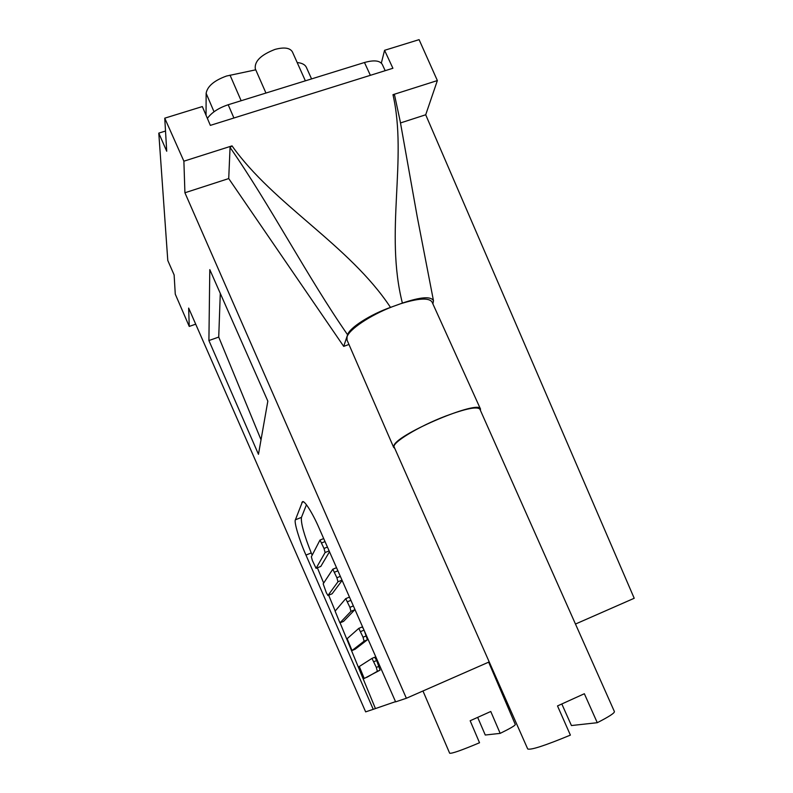 <?xml version="1.0" encoding="UTF-8"?>
<svg xmlns="http://www.w3.org/2000/svg" width="793" height="793" viewBox="0 0 793 793"><rect width="100%" height="100%" fill="white"/><g stroke="black" fill="none" stroke-linecap="round" stroke-linejoin="round"><path stroke-width="1.19" d="M232.032 145.872C273.585 204.594 349.336 245.106 390.493 307.387C370.39 314.474 349.515 327.767 347.592 334.765C307.644 277.362 270.086 204.951 230.059 147.439L232.032 145.872L183.887 161.187L164.746 118.177L202.334 106.569L210.353 125.373L392.912 68.267L384.565 50.316L419.091 39.65L437.369 80.569L392.971 94.684L394.498 95.101M394.736 448.303L393.655 447.371L347.007 339.989L347.027 336.926C349.069 329.452 370.123 315.247 392.416 306.693L390.493 307.387M432.889 303.888L433.484 300.765C431.085 296.126 420.716 296.899 402.388 303.095L400.475 303.788C418.585 298.168 429.102 297.583 432.046 302.034L480.459 408.98L480.429 410.407M402.388 303.095C384.436 232.24 407.721 159.324 392.971 94.684M384.565 50.316L381.334 63.083M195.702 324.168L189.249 326.429L175.273 294.163L174.123 274.933L167.789 260.481L158.788 133.125L166.718 151.235L164.746 118.177M207.726 117.909L207.231 118.058M393.655 447.371L394.091 445.16C399.186 433.047 479.686 399.404 480.459 408.98M230.059 147.439L228.721 178.574L184.918 192.768L406.373 698.266L395.618 701.855L319.073 528.079C312.809 513.458 304.254 499.768 302.45 501.741L295.412 519.782C293.777 521.685 299.526 540.786 305.959 555.08L373.245 709.329L365.652 711.866L188.655 308.09L189.249 326.429M183.887 161.187L184.918 192.768M437.369 80.569L425.702 114.777L400.524 122.935M208.906 340.554L258.468 454.31L267.836 401.139L209.798 269.63L208.906 340.554L218.729 337.075L261.026 439.778M575.47 624.051L634.212 598.269L425.702 114.777M347.592 334.765L343.706 346.382L228.721 178.574M348.95 344.469L343.706 346.382M392.416 306.693L400.475 303.788M158.788 133.125L165.509 131.033M489.202 661.917L406.373 698.266M373.245 709.329L395.529 701.646M306.445 504.754L301.459 517.393C300.745 522.914 304.006 534.769 311.243 552.949L312.174 555.189M317.378 567.808L323.673 583.073M328.669 595.196L335.201 611.026M340.068 622.832L375.357 708.397M220.285 293.38L218.729 337.075M363.382 628.68L362.133 626.966L358.823 628.363M355.125 649.229L352.023 650.547L364.076 641.18L363.065 637.245L358.793 628.373L347.146 638.682L352.023 650.547L355.125 649.229L367.427 639.763L364.423 631.04M332.138 593.749L342.13 580.436M320.808 566.4L329.501 551.75M343.567 621.365L354.967 609.559M366.762 677.371L377.339 671.324L376.348 667.438L371.976 658.398L359.298 666.497L364.235 678.461L380.065 670.144L376.685 660.51L374.702 657.228L371.996 658.388M312.383 560.522L316.07 568.343L325.1 552.523L324.01 548.449L319.995 540.053L311.352 556.775L312.383 560.522M326.31 592.688L327.945 595.493L337.967 581.775L336.896 577.75L332.802 569.205L323.177 583.826L326.31 592.688M339.949 622.872L350.952 611.334L349.911 607.349L345.728 598.646L335.112 611.135L339.929 622.892L343.617 621.335M371.976 658.398L374.702 657.228M488.647 662.155L515.301 724.505C515.311 725.466 510.266 728.43 500.175 733.376L490.768 711.49L470.16 720.748L479.527 742.754C461.476 750.347 451.514 753.826 449.651 753.201L422.966 690.981M500.175 733.376L485.266 735.022L477.703 717.457M206.051 115.282L206.13 93.316C207.379 86.268 214.179 80.509 226.52 76.029L255.752 69.824M297.177 62.538C302.004 63.004 305.087 64.63 306.405 67.425L311.56 78.903M207.379 118.415C211.582 112.556 218.521 107.997 228.196 104.745L364.473 62.508C373.959 59.862 379.906 60.506 382.305 64.451L385.19 70.686M584.352 693.736L557.509 705.929L570.385 735.111C544.92 745.658 530.695 750.277 527.702 748.949L394.22 447.143C391.157 443.109 418.496 426.376 445.745 416.038C465.927 408.544 477.317 406.274 479.914 409.238L614.406 711.579C614.664 713.016 608.955 716.723 597.278 722.701L584.352 693.736M597.278 722.701L571.436 725.545L561.85 704.055M305.364 80.827L292.399 51.872C289.96 47.798 284.162 46.975 275.012 49.404C260.917 54.856 254.345 61.319 255.296 68.803L265.952 93.049M305.959 555.08L311.243 552.949M301.885 502.445L303.432 501.84M295.412 519.782L301.459 517.393M327.975 595.464L332.208 593.719M363.065 637.245L366.416 635.827M360.696 631.545L364.027 630.138M377.339 671.324L380.065 670.144M350.952 611.334L354.917 609.678M345.778 598.636L349.475 597.099L345.728 598.646M364.076 641.18L367.427 639.763M336.896 577.75L340.336 576.342M334.577 572.159L337.897 570.811M324.01 548.449L327.44 547.061M325.1 552.523L329.125 550.897M349.911 607.349L353.361 605.921M332.862 569.196L336.529 567.709L332.802 569.205M373.949 661.679L376.685 660.51M376.348 667.438L379.074 666.269M347.572 601.709L350.893 600.331M321.71 542.908L325.021 541.579M316.1 568.303L320.907 566.361M337.967 581.775L342.001 580.119M230.029 75.137L241.141 100.731M206.13 93.316L214.031 111.763M364.473 62.508L370.371 75.325M228.196 104.745L233.915 118.008M394.517 94.873L400.207 121.388L417.187 216.568L433.484 300.765M327.945 595.493L332.178 593.749M339.929 622.892L343.597 621.355M358.793 628.373L362.133 626.966M319.995 540.053L323.693 538.576M316.07 568.343L320.868 566.39"/></g></svg>
